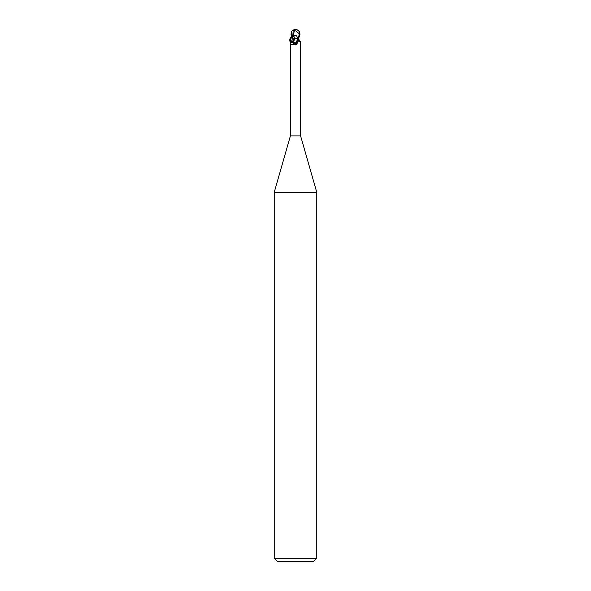 <?xml version="1.0" encoding="UTF-8"?>
<svg xmlns="http://www.w3.org/2000/svg" width="591" height="591" viewBox="0 0 591 591"><rect width="100%" height="100%" fill="white"/><g stroke="black" fill="none" stroke-linecap="round" stroke-linejoin="round"><path stroke-width="0.89" d="M292.73 38.06L297.923 38.467L298.396 40.942L295.788 44.835L294.562 44.635C292.523 41.725 291.134 40.831 290.395 41.954L290.395 135.93L274.224 192.326L316.776 192.326L316.776 558.259L274.224 558.259L277.415 561.45L313.585 561.45L316.776 558.259M290.395 135.93L300.605 135.93L316.776 192.326M299.024 39.819L300.45 41.584L300.339 42.515M299.142 40.158A5.792 3.568 64.8 0 0 300.605 41.954C300.553 43.062 300.088 42.522 299.201 40.328L298.581 38.06M298.396 40.942A5.77 3.561 -64.8 0 1 295.788 44.835L295.5 44.99M297.923 38.467A5.496 3.391 -64.8 0 1 294.562 44.635M293.18 30.34L292.7 38.06L291.799 40.328M295.5 38.046L294.857 38.06C294.096 41.599 292.582 43.054 290.329 42.412M292.604 40.942L293.35 42.803M294.281 44.029L294.776 44.495M293.092 38.711A5.496 3.391 64.8 0 0 295.5 43.882M292.789 38.06L294.377 30.547L295.663 30.85L299.526 33.953A4.403 3.782 -12.1 0 0 295.507 29.713A4.403 3.782 -12.1 0 0 295.485 29.713A4.964 2.659 72.8 0 0 294.163 30.54L294.377 30.547M292.153 38.06L292.833 38.046M299.29 34.869L297.82 38.06L298.721 38.06L299.947 34.869L299.763 31.862L298.699 30.614A5.319 5.319 0 0 0 295.5 29.55A4.61 3.96 167.9 0 1 299.43 34.869L299.526 33.953M294.163 30.54L294.119 30.348A5.149 2.763 -107.2 0 1 295.5 29.55L295.485 29.713M299.12 35.482L298.994 33.953M292.279 38.06L291.053 34.869L291.237 31.862L292.301 30.614L294.517 30.348M297.362 38.06C296.904 35.128 295.411 34.485 292.87 36.117C291.23 37.61 290.351 39.471 290.247 41.688C290.085 47.598 297.716 43.704 297.362 38.06M290.247 41.688L290.225 42.323C289.132 39.109 290.166 36.901 293.343 35.696L292.87 36.117M293.483 35.719L294.857 38.06M291.237 31.862L292.7 37.669M299.43 34.869L299.947 34.869M300.605 41.946L300.605 135.93M274.224 192.326L274.224 558.259M295.5 29.55A5.319 5.319 0 0 0 292.301 30.614"/></g></svg>
